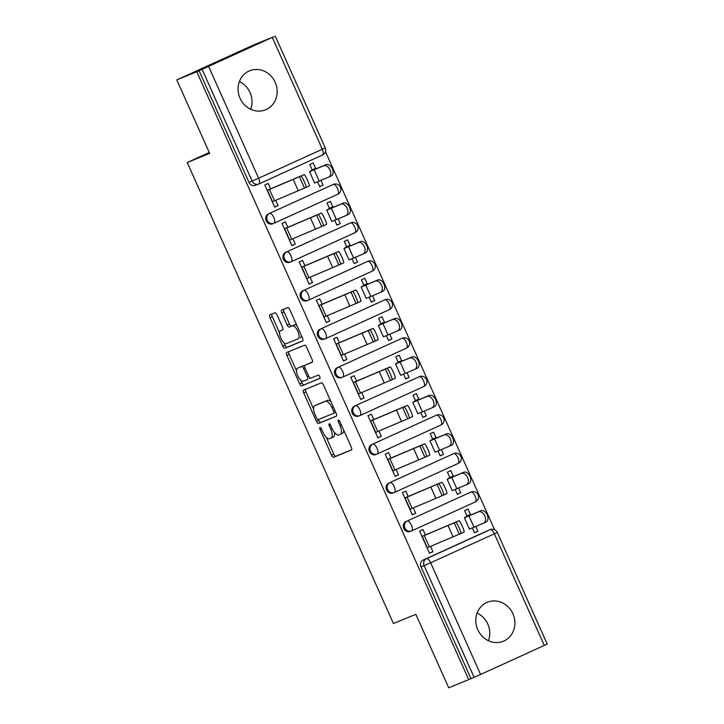 <?xml version="1.0" encoding="UTF-8"?>
<svg xmlns="http://www.w3.org/2000/svg" width="724" height="724" viewBox="0 0 724 724"><rect width="100%" height="100%" fill="white"/><g stroke="black" fill="none" stroke-linecap="round" stroke-linejoin="round"><path stroke-width="1.09" d="M319.999 427.54A1.855 0.742 -114.5 0 0 319.99 427.54A1.855 0.742 -114.5 0 0 320.062 429.513L331.565 455.224A2.652 1.068 -114.5 0 0 333.637 457.242L351.402 449.984A2.652 1.068 -114.5 0 0 351.421 449.975A2.652 1.068 -114.5 0 0 351.303 447.161L339.809 421.449A1.855 0.742 -114.5 0 0 338.361 420.038A1.855 0.742 -114.5 0 0 338.343 420.038A1.855 0.742 -114.5 0 0 338.425 422.011L339.909 425.341A8.48 3.412 -114.5 0 1 340.271 434.355A8.48 3.412 -114.5 0 1 340.217 434.373L338.742 434.979A8.48 3.412 -114.5 0 1 332.117 428.527L330.624 425.196A1.855 0.742 -114.5 0 0 329.176 423.784A1.855 0.742 -114.5 0 0 329.167 423.793A1.855 0.742 -114.5 0 0 329.248 425.766L330.732 429.088A8.48 3.412 -114.5 0 1 331.085 438.101A8.48 3.412 -114.5 0 1 331.04 438.12L329.556 438.726A8.48 3.412 -114.5 0 1 322.931 432.273L321.447 428.952A1.855 0.742 -114.5 0 0 319.999 427.54M240.06 98.274A21.068 19.286 67.8 0 0 265.581 109.786A21.068 19.286 67.8 0 0 275.174 82.292A21.068 19.286 67.8 0 0 249.644 70.78A21.068 19.286 67.8 0 0 240.06 98.274M239.391 81.568A21.068 19.286 -112.2 0 1 250.033 92.563A21.068 19.286 -112.2 0 1 250.703 109.27M477.795 629.744A21.068 19.286 67.8 0 0 503.325 641.256A21.068 19.286 67.8 0 0 512.918 613.771A21.068 19.286 67.8 0 0 487.388 602.259A21.068 19.286 67.8 0 0 477.795 629.744M477.125 613.047A21.068 19.286 -112.2 0 1 487.777 624.043A21.068 19.286 -112.2 0 1 488.447 640.74M276.993 314.822A2.652 1.068 -114.5 0 0 274.921 312.804L269.934 314.84A2.652 1.068 -114.5 0 0 269.925 314.849A2.652 1.068 -114.5 0 0 270.034 317.664L282.803 346.217A2.652 1.068 -114.5 0 0 284.876 348.235L302.641 340.977A2.652 1.068 -114.5 0 0 302.659 340.968A2.652 1.068 -114.5 0 0 302.542 338.153L289.772 309.601A2.652 1.068 -114.5 0 0 287.709 307.582L281.681 310.044A2.652 1.068 -114.5 0 0 281.672 310.053A2.652 1.068 -114.5 0 0 281.781 312.868L287.247 325.085A2.652 1.068 -114.5 0 0 289.31 327.103L292.297 325.881A7.095 2.851 -114.5 0 1 297.808 331.221A7.095 2.851 -114.5 0 1 298.134 338.805A7.095 2.851 -114.5 0 1 298.089 338.823L286.396 343.601A7.095 2.851 -114.5 0 1 280.885 338.262A7.095 2.851 -114.5 0 1 280.559 330.678A7.095 2.851 -114.5 0 1 280.604 330.66L282.55 329.863A2.652 1.068 -114.5 0 0 282.568 329.854A2.652 1.068 -114.5 0 0 282.46 327.04L276.993 314.822M468.718 679.628L448.708 687.8L415.848 614.341L393.422 623.5L187.217 162.529L209.643 153.37L176.783 79.912L196.792 71.73L468.718 679.628L474.084 677.329L424.128 565.661A5.403 4.941 -112.2 0 1 426.427 558.684L490.13 529.697A5.403 4.941 -112.2 0 1 490.293 529.633L487.18 530.9A5.403 4.941 67.8 0 0 487.017 530.973L490.13 529.697A5.403 2.172 -114.5 0 1 494.347 533.805L430.644 562.792L480.6 674.46L474.084 677.329M303.6 390.091A2.652 1.068 -114.5 0 0 303.582 390.1A2.652 1.068 -114.5 0 0 303.691 392.915L316.469 421.468A2.652 1.068 -114.5 0 0 318.533 423.486L336.307 416.228A2.652 1.068 -114.5 0 0 336.316 416.219A2.652 1.068 -114.5 0 0 336.207 413.404L323.438 384.851A2.652 1.068 -114.5 0 0 321.366 382.833L303.6 390.091M299.636 383.847L286.867 355.294A2.652 1.068 -114.5 0 1 286.749 352.47A2.652 1.068 -114.5 0 0 286.749 352.47L304.533 345.212A2.652 1.068 -114.5 0 1 306.605 347.221L312.071 359.448A2.652 1.068 -114.5 0 1 312.18 362.262A2.652 1.068 -114.5 0 0 312.18 362.262L304.958 365.213A2.652 1.068 -114.5 0 0 304.949 365.222A2.652 1.068 -114.5 0 0 305.057 368.036L308.677 376.136A2.652 1.068 -114.5 0 0 310.75 378.154L318.252 375.095A1.855 0.742 -114.5 0 1 319.691 376.489A1.855 0.742 -114.5 0 1 319.782 378.471A1.855 0.742 -114.5 0 0 319.782 378.471L301.709 385.856A2.652 1.068 -114.5 0 1 299.636 383.847L301.89 382.815L300.732 380.245M176.783 79.912L253.988 44.779L274.043 36.698M494.583 529.715L325.474 151.678M196.792 71.73L273.998 36.607M470.962 678.596L421.015 566.928A5.403 4.941 -112.2 0 1 423.314 559.951L487.017 530.973M544.303 645.473L494.347 533.805L497.27 532.421L547.217 644.089L480.6 674.46M470.437 514.502L468.003 509.062L464.627 510.601L467.089 516.103M425.413 534.973L422.979 529.543L419.603 531.081L429.531 553.263L432.907 551.733L429.468 553.136M408.209 496.519L405.784 491.089L402.408 492.628L412.327 514.809L415.703 513.271L412.273 514.683M455.197 489.514L457.351 494.329L460.726 492.791L457.287 494.202M453.233 476.039L450.799 470.609L447.423 472.148L449.885 477.65M391.005 458.066L388.58 452.636L385.204 454.174L395.123 476.356L398.499 474.817L395.069 476.22M437.993 451.061L440.147 455.876L443.522 454.337L440.083 455.74M436.029 437.586L433.604 432.156L430.219 433.685L432.681 439.187M373.81 419.612L371.376 414.182L368 415.712L377.928 437.902L381.304 436.364L377.865 437.767M420.789 412.608L422.943 417.422L426.318 415.884L422.888 417.286M418.825 399.132L416.4 393.693L413.024 395.232L415.486 400.734M356.606 381.15L354.172 375.72L350.796 377.258L360.724 399.449L364.1 397.91L360.661 399.313M403.594 374.154L405.739 378.96L409.123 377.43L405.684 378.833M401.63 360.679L399.196 355.24L395.82 356.778L398.281 362.281M339.402 342.696L336.977 337.266L333.592 338.805L343.52 360.986L346.896 359.457L343.466 360.86M386.39 335.692L388.544 340.506L391.919 338.977L388.48 340.38M384.426 322.216L381.991 316.786L378.616 318.325L381.077 323.827M322.198 304.243L319.773 298.813L316.397 300.351L326.316 322.533L329.692 320.994L326.262 322.397M369.186 297.238L371.34 302.053L374.715 300.514L371.276 301.917M367.222 283.763L364.787 278.333L361.412 279.871L363.873 285.374M304.994 265.789L302.569 260.359L299.193 261.889L309.121 284.079L312.497 282.541L309.058 283.944M351.982 258.785L354.136 263.599L357.511 262.061L354.081 263.464M350.018 245.309L347.592 239.879L344.217 241.409L346.678 246.911M287.799 227.327L285.365 221.897L281.989 223.435L291.917 245.626L295.292 244.088L291.853 245.49M334.778 220.331L336.932 225.146L340.307 223.607L336.877 225.01M332.814 206.856L330.388 201.417L327.013 202.955L329.474 208.458M270.595 188.874L268.17 183.444L264.785 184.982L274.713 207.164L278.088 205.634L274.649 207.037M317.583 181.869L319.737 186.683L323.112 185.154L319.673 186.557M272.903 223.716A5.403 4.941 67.8 0 1 272.74 223.788A5.403 4.941 67.8 0 1 266.161 220.748A5.403 4.941 67.8 0 1 268.495 213.852L333.302 184.421A5.403 4.941 -112.2 0 1 333.465 184.349L332.361 184.801A5.403 4.941 67.8 0 0 332.198 184.873M290.107 262.169A5.403 4.941 67.8 0 1 289.944 262.242A5.403 4.941 67.8 0 1 283.356 259.201A5.403 4.941 67.8 0 1 285.69 252.305L350.507 222.874A5.403 4.941 -112.2 0 1 350.669 222.811L349.565 223.254A5.403 4.941 67.8 0 0 349.402 223.327M307.311 300.623A5.403 4.941 67.8 0 1 307.148 300.695A5.403 4.941 67.8 0 1 300.56 297.654A5.403 4.941 67.8 0 1 302.894 290.767L367.711 261.337A5.403 4.941 -112.2 0 1 367.864 261.264L366.76 261.717A5.403 4.941 67.8 0 0 366.597 261.78M324.506 339.076A5.403 4.941 67.8 0 1 324.343 339.149A5.403 4.941 67.8 0 1 317.764 336.108A5.403 4.941 67.8 0 1 320.099 329.221L384.906 299.79A5.403 4.941 -112.2 0 1 385.068 299.718L383.964 300.17A5.403 4.941 67.8 0 0 383.801 300.243M341.71 377.539A5.403 4.941 67.8 0 1 341.547 377.602A5.403 4.941 67.8 0 1 334.968 374.561A5.403 4.941 67.8 0 1 337.303 367.674L402.11 338.244A5.403 4.941 -112.2 0 1 402.273 338.171L401.168 338.624A5.403 4.941 67.8 0 0 401.006 338.696M358.914 415.992A5.403 4.941 67.8 0 1 358.751 416.065A5.403 4.941 67.8 0 1 352.172 413.024A5.403 4.941 67.8 0 1 354.507 406.128L419.314 376.697A5.403 4.941 -112.2 0 1 419.477 376.625L418.372 377.077A5.403 4.941 67.8 0 0 418.21 377.15M376.118 454.446A5.403 4.941 67.8 0 1 375.955 454.518A5.403 4.941 67.8 0 1 369.367 451.477A5.403 4.941 67.8 0 1 371.702 444.59L436.518 415.151A5.403 4.941 -112.2 0 1 436.681 415.087L435.567 415.54A5.403 4.941 67.8 0 0 435.405 415.603M393.313 492.899A5.403 4.941 67.8 0 1 393.159 492.972A5.403 4.941 67.8 0 1 386.571 489.931A5.403 4.941 67.8 0 1 388.906 483.044L453.713 453.613A5.403 4.941 -112.2 0 1 453.876 453.541L452.772 453.993A5.403 4.941 67.8 0 0 452.609 454.066M410.517 531.362A5.403 4.941 67.8 0 1 410.354 531.425A5.403 4.941 67.8 0 1 403.775 528.384A5.403 4.941 67.8 0 1 406.11 521.497L470.917 492.067A5.403 4.941 -112.2 0 1 471.08 491.994L469.976 492.447A5.403 4.941 67.8 0 0 469.813 492.519M187.217 162.529L209.254 152.502M472.401 527.977L474.555 532.783L477.931 531.253L474.491 532.656M323.112 185.154L320.994 180.421M315.619 168.393L313.184 162.963L309.809 164.502L312.27 170.004M477.931 531.253L475.813 526.52M460.726 492.791L458.609 488.066M443.522 454.337L441.405 449.604M426.318 415.884L424.201 411.151M409.123 377.43L407.006 372.697M391.919 338.977L389.802 334.244M374.715 300.514L372.598 295.781M357.511 262.061L355.394 257.328M340.307 223.607L338.199 218.874M432.907 551.733L430.509 546.376M199.046 70.708L248.993 182.376A5.403 4.941 67.8 0 0 255.536 185.326A5.403 4.941 67.8 0 0 255.699 185.263M415.703 513.271L413.313 507.922M398.499 474.817L396.109 469.469M381.304 436.364L378.905 431.006M364.1 397.91L361.701 392.553M346.896 359.457L344.497 354.099M329.692 320.994L327.302 315.646M312.497 282.541L310.098 277.183M295.292 244.088L292.894 238.73M278.088 205.634L275.69 200.277M331.139 438.083L333.293 437.097A8.48 3.412 -114.5 0 0 333.339 437.079A8.48 3.412 -114.5 0 0 334.325 432.3M340.316 434.328L342.47 433.35A8.48 3.412 -114.5 0 0 342.515 433.332A8.48 3.412 -114.5 0 0 343.683 430.119M326.28 437.341L333.818 454.201A2.652 1.068 -114.5 0 0 335.882 456.211L351.629 449.785M318.325 419.567L318.714 420.445A2.652 1.068 -114.5 0 0 320.786 422.463L336.524 416.029M305.628 389.268A2.652 1.068 -114.5 0 0 305.944 391.892L313.564 408.924M316.659 418.246A1.855 0.742 -114.5 0 0 318.108 419.658L333.701 413.277A1.855 0.742 -114.5 0 0 333.71 413.277A1.855 0.742 -114.5 0 0 333.637 411.304L332.063 407.793A8.48 3.412 -114.5 0 0 325.447 401.34L314.786 405.702A8.48 3.412 -114.5 0 0 314.732 405.721A8.48 3.412 -114.5 0 0 315.085 414.734L316.659 418.246M330.977 401.711A8.48 3.412 -114.5 0 0 327.691 400.318L325.447 401.34M316.94 404.716A8.48 3.412 -114.5 0 1 316.985 404.698A8.48 3.412 -114.5 0 1 317.031 404.68L327.691 400.318M296.46 370.688L289.111 354.262L286.867 355.294M288.795 351.638A2.652 1.068 -114.5 0 0 289.111 354.262M312.388 362.072L307.211 364.19A2.652 1.068 -114.5 0 0 307.193 364.19A2.652 1.068 -114.5 0 0 307.184 364.199M319.945 378.299L301.709 385.856M297.483 368.263A7.095 2.851 -114.5 0 0 297.446 368.281A7.095 2.851 -114.5 0 0 297.763 375.865A7.095 2.851 -114.5 0 0 303.275 381.213L307.392 379.53A2.652 1.068 -114.5 0 0 307.41 379.521A2.652 1.068 -114.5 0 0 307.302 376.706L303.673 368.597A2.652 1.068 -114.5 0 0 301.6 366.579L299.736 367.24A7.095 2.851 -114.5 0 0 299.691 367.258A7.095 2.851 -114.5 0 0 299.655 367.276M309.664 378.498L309.646 378.507A2.652 1.068 -114.5 0 0 309.664 378.498A2.652 1.068 -114.5 0 0 309.999 377.955M304.605 365.756A2.652 1.068 -114.5 0 0 303.854 365.557L301.6 366.579M299.736 367.24L303.854 365.557M301.89 382.815A2.652 1.068 -114.5 0 0 303.953 384.833M300.379 337.782L300.342 337.8A7.095 2.851 -114.5 0 0 300.379 337.782A7.095 2.851 -114.5 0 0 301.365 335.511M296.994 325.737A7.095 2.851 -114.5 0 0 294.55 324.859L292.297 325.881M283.708 309.211A2.652 1.068 -114.5 0 0 284.034 311.845L289.491 324.062A2.652 1.068 -114.5 0 0 291.564 326.081L294.55 324.859M283.953 342.724L285.057 345.194A2.652 1.068 -114.5 0 0 287.129 347.212L302.867 340.778M271.962 314.017A2.652 1.068 -114.5 0 0 272.287 316.641L279.582 332.959M466.998 515.904L470.736 514.393L467.577 516.348L480.899 510.746A6.208 4.072 65.2 0 1 487.161 514.764A6.208 4.072 65.2 0 1 486.039 522.058A6.208 4.072 65.2 0 1 485.976 522.085L483.704 523.135M464.374 517.787L469.442 529.126L483.569 523.199A6.208 4.072 -114.8 0 0 483.641 523.171A6.208 4.072 -114.8 0 0 484.754 515.877A6.208 4.072 -114.8 0 0 478.492 511.859L464.374 517.787L467.052 516.013M427.097 547.833L460.917 533.488A6.208 0.697 -114.2 0 0 460.926 533.488A6.208 0.697 -114.2 0 0 459.025 527.579A6.208 0.697 -114.2 0 0 455.839 522.149L459.025 520.719A6.208 0.697 65.8 0 1 462.211 526.149A6.208 0.697 65.8 0 1 464.102 532.059A6.208 0.697 65.8 0 1 464.093 532.059L460.935 533.479L464.102 532.059M459.025 520.719L421.974 536.384M422.029 536.493L455.839 522.149M449.794 477.442L453.541 475.94L450.373 477.894L463.695 472.292A6.208 4.072 65.2 0 1 469.957 476.311A6.208 4.072 65.2 0 1 468.844 483.605A6.208 4.072 65.2 0 1 468.772 483.632L466.509 484.682M447.17 479.324L452.238 490.664L466.365 484.745A6.208 4.072 -114.8 0 0 466.437 484.718A6.208 4.072 -114.8 0 0 467.55 477.424A6.208 4.072 -114.8 0 0 461.297 473.406L447.17 479.324L449.848 477.559M432.59 438.988L436.337 437.486L433.169 439.441L446.5 433.839A6.208 4.072 65.2 0 1 452.753 437.848A6.208 4.072 65.2 0 1 451.64 445.142A6.208 4.072 65.2 0 1 451.568 445.179L449.305 446.228M429.966 440.871L435.034 452.21L449.161 446.292A6.208 4.072 -114.8 0 0 449.233 446.256A6.208 4.072 -114.8 0 0 450.346 438.961A6.208 4.072 -114.8 0 0 444.093 434.952L429.966 440.871L432.644 439.106M409.902 509.379L443.712 495.035A6.208 0.697 -114.2 0 0 443.722 495.026A6.208 0.697 -114.2 0 0 441.83 489.125A6.208 0.697 -114.2 0 0 438.635 483.695L441.821 482.265A6.208 0.697 65.8 0 1 445.007 487.695A6.208 0.697 65.8 0 1 446.907 493.596A6.208 0.697 65.8 0 1 446.898 493.605L443.731 495.026L446.907 493.596M441.821 482.265L404.779 497.922M404.825 498.04L438.635 483.695M392.698 470.926L426.508 456.582A6.208 0.697 -114.2 0 0 426.517 456.572A6.208 0.697 -114.2 0 0 424.626 450.663A6.208 0.697 -114.2 0 0 421.44 445.242L424.617 443.812A6.208 0.697 65.8 0 1 427.803 449.233A6.208 0.697 65.8 0 1 429.703 455.143A6.208 0.697 65.8 0 1 429.694 455.152L426.526 456.572L429.703 455.143M424.617 443.812L387.575 459.469M387.621 459.586L421.44 445.242M415.395 400.535L419.133 399.024L415.965 400.987L429.296 395.385A6.208 4.072 65.2 0 1 435.549 399.395A6.208 4.072 65.2 0 1 434.436 406.689A6.208 4.072 65.2 0 1 434.364 406.725L432.101 407.766M412.761 402.417L417.839 413.757L431.966 407.838A6.208 4.072 -114.8 0 0 432.029 407.802A6.208 4.072 -114.8 0 0 433.151 400.508A6.208 4.072 -114.8 0 0 426.889 396.499L412.761 402.417L415.44 400.653M398.191 362.081L401.929 360.57L398.77 362.525L412.092 356.932A6.208 4.072 65.2 0 1 418.354 360.941A6.208 4.072 65.2 0 1 417.232 368.235A6.208 4.072 65.2 0 1 417.169 368.272L414.897 369.312M395.557 363.964L400.634 375.303L414.762 369.376A6.208 4.072 -114.8 0 0 414.834 369.349A6.208 4.072 -114.8 0 0 415.947 362.054A6.208 4.072 -114.8 0 0 409.684 358.036L395.557 363.964L398.236 362.19M380.987 323.619L384.734 322.117L381.566 324.071L394.888 318.469A6.208 4.072 65.2 0 1 401.15 322.488A6.208 4.072 65.2 0 1 400.037 329.782A6.208 4.072 65.2 0 1 399.965 329.809L397.702 330.859M378.362 325.51L383.43 336.85L397.557 330.922A6.208 4.072 -114.8 0 0 397.63 330.895A6.208 4.072 -114.8 0 0 398.743 323.601A6.208 4.072 -114.8 0 0 392.489 319.583L378.362 325.51L381.041 323.737M384.996 322.705L384.734 322.117L384.951 322.723M375.494 432.472L409.304 418.119A6.208 0.697 -114.2 0 0 409.313 418.119A6.208 0.697 -114.2 0 0 407.422 412.209A6.208 0.697 -114.2 0 0 404.236 406.779L407.422 405.349A6.208 0.697 65.8 0 1 410.608 410.779A6.208 0.697 65.8 0 1 412.499 416.689A6.208 0.697 65.8 0 1 412.49 416.689L409.322 418.11L412.499 416.689M407.422 405.349L370.371 421.015M370.426 421.133L404.236 406.779M358.289 394.01L392.109 379.666A6.208 0.697 -114.2 0 0 392.118 379.666A6.208 0.697 -114.2 0 0 390.218 373.756A6.208 0.697 -114.2 0 0 387.032 368.326L390.218 366.896A6.208 0.697 65.8 0 1 393.404 372.326A6.208 0.697 65.8 0 1 395.295 378.236A6.208 0.697 65.8 0 1 395.286 378.236L392.127 379.657L395.295 378.236M390.218 366.896L353.167 382.562M353.222 382.67L387.032 368.326M341.094 355.556L374.905 341.212A6.208 0.697 -114.2 0 0 374.914 341.212A6.208 0.697 -114.2 0 0 373.014 335.303A6.208 0.697 -114.2 0 0 369.828 329.873L373.014 328.443A6.208 0.697 65.8 0 1 376.199 333.873A6.208 0.697 65.8 0 1 378.1 339.782A6.208 0.697 65.8 0 1 378.091 339.782L374.923 341.203M373.014 328.443L335.963 344.099M336.017 344.217L369.828 329.873M363.783 285.166L367.53 283.663L364.362 285.618L377.693 280.016A6.208 4.072 65.2 0 1 383.946 284.034A6.208 4.072 65.2 0 1 382.833 291.329A6.208 4.072 65.2 0 1 382.761 291.356L380.498 292.406M361.158 287.048L366.226 298.388L380.353 292.469A6.208 4.072 -114.8 0 0 380.426 292.433A6.208 4.072 -114.8 0 0 381.539 285.138A6.208 4.072 -114.8 0 0 375.285 281.129L361.158 287.048L363.837 285.283M323.89 317.103L357.701 302.759A6.208 0.697 -114.2 0 0 357.71 302.75A6.208 0.697 -114.2 0 0 355.819 296.84A6.208 0.697 -114.2 0 0 352.633 291.419L355.81 289.989A6.208 0.697 65.8 0 1 358.995 295.41A6.208 0.697 65.8 0 1 360.896 301.32A6.208 0.697 65.8 0 1 360.887 301.329L357.719 302.75L360.896 301.32M355.81 289.989L318.768 305.646M318.813 305.763L352.633 291.419M346.588 246.712L350.326 245.201L347.158 247.165L360.489 241.563A6.208 4.072 65.2 0 1 366.742 245.572A6.208 4.072 65.2 0 1 365.629 252.866A6.208 4.072 65.2 0 1 365.557 252.902L363.294 253.952M343.954 248.594L349.031 259.934L363.149 254.015A6.208 4.072 -114.8 0 0 363.222 253.979A6.208 4.072 -114.8 0 0 364.344 246.685A6.208 4.072 -114.8 0 0 358.081 242.676L343.954 248.594L346.633 246.83M306.686 278.649L340.497 264.296A6.208 0.697 -114.2 0 0 340.506 264.296A6.208 0.697 -114.2 0 0 338.615 258.387A6.208 0.697 -114.2 0 0 335.429 252.966L338.606 251.536A6.208 0.697 65.8 0 1 341.8 256.957A6.208 0.697 65.8 0 1 343.692 262.866A6.208 0.697 65.8 0 1 343.683 262.875L340.515 264.296L343.692 262.866M338.606 251.536L301.564 267.192M301.618 267.31L335.429 252.966M329.384 208.259L333.121 206.747L329.954 208.702L343.285 203.109A6.208 4.072 65.2 0 1 349.547 207.118A6.208 4.072 65.2 0 1 348.425 214.413A6.208 4.072 65.2 0 1 348.353 214.449L346.09 215.49M326.75 210.141L331.827 221.481L345.954 215.562A6.208 4.072 -114.8 0 0 346.027 215.526A6.208 4.072 -114.8 0 0 347.14 208.231A6.208 4.072 -114.8 0 0 340.877 204.222L326.75 210.141L329.429 208.367M289.482 240.187L323.302 225.843A6.208 0.697 -114.2 0 0 323.311 225.843A6.208 0.697 -114.2 0 0 321.411 219.933A6.208 0.697 -114.2 0 0 318.225 214.503L321.411 213.073A6.208 0.697 65.8 0 1 324.596 218.503A6.208 0.697 65.8 0 1 326.488 224.413A6.208 0.697 65.8 0 1 326.479 224.413L323.32 225.834L326.488 224.413M321.411 213.073L284.36 228.739M284.414 228.847L318.225 214.503M312.18 169.796L315.926 168.294L312.759 170.249L326.081 164.647A6.208 4.072 65.2 0 1 332.343 168.665A6.208 4.072 65.2 0 1 331.23 175.959A6.208 4.072 65.2 0 1 331.158 175.986L328.886 177.036M309.555 171.688L314.623 183.027L328.75 177.099A6.208 4.072 -114.8 0 0 328.823 177.072A6.208 4.072 -114.8 0 0 329.936 169.778A6.208 4.072 -114.8 0 0 323.673 165.76L309.555 171.688L312.234 169.914M272.287 201.734L306.098 187.389A6.208 0.697 -114.2 0 0 306.107 187.389A6.208 0.697 -114.2 0 0 304.207 181.48A6.208 0.697 -114.2 0 0 301.021 176.05L304.207 174.62A6.208 0.697 65.8 0 1 307.392 180.05A6.208 0.697 65.8 0 1 309.284 185.959A6.208 0.697 65.8 0 1 309.275 185.959L306.116 187.38L309.284 185.959M304.207 174.62L267.156 190.285M267.21 190.394L301.021 176.05M321.42 428.898L320.062 429.513M339.782 421.395L338.425 422.011M330.606 425.142L329.248 425.766M208.675 66.563L258.622 178.231L322.325 149.253A5.403 2.172 65.5 0 1 322.551 154.99A5.403 2.172 65.5 0 1 322.524 155.008L258.884 183.959M248.993 182.376L258.622 178.231A5.403 2.172 65.5 0 1 258.848 183.968L322.551 154.99A5.403 5.403 0 0 0 325.248 147.868L322.325 149.253L272.378 37.585M423.314 559.951L426.427 558.684A5.403 2.172 -114.5 0 1 430.644 562.792L421.015 566.928M268.495 213.852L333.302 184.421A5.403 2.172 65.5 0 1 337.52 188.53A5.403 2.172 -114.5 0 1 337.746 194.267A5.403 5.403 0 0 0 340.47 187.208A5.403 5.403 0 0 0 333.465 184.349M272.74 223.788L273.844 223.336A5.403 5.403 0 0 0 274.043 223.245A5.403 2.172 65.5 0 1 274.007 223.263A5.403 4.941 -112.2 0 1 273.844 223.336A5.403 4.941 -112.2 0 1 267.265 220.295A5.403 4.941 -112.2 0 1 269.599 213.399A5.403 2.172 65.5 0 1 273.817 217.508A5.403 2.172 65.5 0 1 274.043 223.245L337.746 194.267A5.403 2.172 -114.5 0 1 337.71 194.285L274.07 223.236M285.69 252.305L350.507 222.874A5.403 2.172 65.5 0 1 354.724 226.983A5.403 2.172 -114.5 0 1 354.95 232.721A5.403 5.403 0 0 0 357.665 225.671A5.403 5.403 0 0 0 350.669 222.811M289.944 262.242L291.048 261.789A5.403 5.403 0 0 0 291.247 261.708A5.403 2.172 65.5 0 1 291.211 261.717A5.403 4.941 -112.2 0 1 291.048 261.789A5.403 4.941 -112.2 0 1 284.469 258.749A5.403 4.941 -112.2 0 1 286.804 251.862A5.403 2.172 65.5 0 1 291.021 255.961A5.403 2.172 65.5 0 1 291.247 261.708L354.95 232.721A5.403 2.172 -114.5 0 1 354.914 232.739L291.274 261.69M302.894 290.767L367.711 261.337A5.403 2.172 65.5 0 1 371.919 265.437A5.403 2.172 -114.5 0 1 372.145 271.183L308.478 300.143M320.099 329.221L384.906 299.79A5.403 2.172 65.5 0 1 389.123 303.899A5.403 2.172 -114.5 0 1 389.349 309.637L325.673 338.597A5.403 2.172 65.5 0 1 325.619 338.633A5.403 4.941 -112.2 0 1 325.456 338.696A5.403 4.941 -112.2 0 1 318.868 335.655A5.403 4.941 -112.2 0 1 321.203 328.768A5.403 2.172 65.5 0 1 325.42 332.877A5.403 2.172 65.5 0 1 325.646 338.615A5.403 5.403 0 0 1 325.456 338.696L324.343 339.149M337.303 367.674L402.11 338.244A5.403 2.172 65.5 0 1 406.327 342.352A5.403 2.172 -114.5 0 1 406.553 348.09A5.403 5.403 0 0 0 409.277 341.031A5.403 5.403 0 0 0 402.273 338.171M342.85 377.068L406.553 348.09A5.403 2.172 -114.5 0 1 406.517 348.108L342.877 377.059A5.403 2.172 65.5 0 1 342.814 377.086A5.403 4.941 -112.2 0 1 342.651 377.15A5.403 4.941 -112.2 0 1 336.072 374.109A5.403 4.941 -112.2 0 1 338.407 367.222A5.403 2.172 65.5 0 1 342.624 371.331A5.403 2.172 65.5 0 1 342.85 377.068A5.403 5.403 0 0 1 342.651 377.15L341.547 377.602M354.507 406.128L419.314 376.697A5.403 2.172 65.5 0 1 423.531 380.806A5.403 2.172 -114.5 0 1 423.757 386.544A5.403 5.403 0 0 0 426.481 379.485A5.403 5.403 0 0 0 419.477 376.625M358.751 416.065L359.855 415.612A5.403 5.403 0 0 0 360.054 415.522A5.403 2.172 65.5 0 1 360.018 415.54A5.403 4.941 -112.2 0 1 359.855 415.612A5.403 4.941 -112.2 0 1 353.276 412.571A5.403 4.941 -112.2 0 1 355.611 405.675A5.403 2.172 65.5 0 1 359.828 409.784A5.403 2.172 65.5 0 1 360.054 415.522L423.757 386.544A5.403 2.172 -114.5 0 1 423.721 386.562L360.081 415.513M371.702 444.59L436.518 415.151A5.403 2.172 65.5 0 1 440.735 419.259A5.403 2.172 -114.5 0 1 440.952 424.997A5.403 5.403 0 0 0 443.676 417.947A5.403 5.403 0 0 0 436.681 415.087M375.955 454.518L377.059 454.066A5.403 5.403 0 0 0 377.249 453.984A5.403 2.172 65.5 0 1 377.222 453.993A5.403 4.941 -112.2 0 1 377.059 454.066A5.403 4.941 -112.2 0 1 370.48 451.025A5.403 4.941 -112.2 0 1 372.815 444.138A5.403 2.172 65.5 0 1 377.023 448.247A5.403 2.172 65.5 0 1 377.249 453.984L440.952 424.997A5.403 2.172 -114.5 0 1 440.925 425.015L377.285 453.966M388.906 483.044L453.713 453.613A5.403 2.172 65.5 0 1 457.93 457.722A5.403 2.172 -114.5 0 1 458.156 463.46A5.403 5.403 0 0 0 460.88 456.401A5.403 5.403 0 0 0 453.876 453.541M393.159 492.972L394.263 492.519A5.403 5.403 0 0 0 394.453 492.438A5.403 2.172 65.5 0 1 394.426 492.447A5.403 4.941 -112.2 0 1 394.263 492.519A5.403 4.941 -112.2 0 1 387.675 489.478A5.403 4.941 -112.2 0 1 390.01 482.591A5.403 2.172 65.5 0 1 394.227 486.7A5.403 2.172 65.5 0 1 394.453 492.438L458.156 463.46A5.403 2.172 -114.5 0 1 458.129 463.469L394.489 492.42M406.11 521.497L470.917 492.067A5.403 2.172 65.5 0 1 475.134 496.175A5.403 2.172 -114.5 0 1 475.36 501.913L411.685 530.882M411.621 530.909A5.403 4.941 -112.2 0 1 411.467 530.973A5.403 4.941 -112.2 0 1 404.879 527.932A5.403 4.941 -112.2 0 1 407.214 521.045A5.403 2.172 65.5 0 1 411.431 525.153A5.403 2.172 65.5 0 1 411.657 530.891A5.403 2.172 65.5 0 1 411.621 530.909M410.354 531.425L411.467 530.973A5.403 5.403 0 0 0 411.657 530.891L475.36 501.913A5.403 2.172 -114.5 0 0 475.36 501.913A5.403 5.403 0 0 0 478.084 494.854A5.403 5.403 0 0 0 471.08 491.994M308.415 300.17A5.403 4.941 -112.2 0 1 308.252 300.243A5.403 4.941 -112.2 0 1 301.664 297.202A5.403 4.941 -112.2 0 1 303.999 290.315A5.403 2.172 65.5 0 1 308.216 294.424A5.403 2.172 65.5 0 1 308.442 300.161A5.403 2.172 65.5 0 1 308.415 300.17M325.646 338.615L389.349 309.637A5.403 2.172 -114.5 0 0 389.349 309.637A5.403 5.403 0 0 0 392.073 302.578A5.403 5.403 0 0 0 385.068 299.718M307.148 300.695L308.252 300.243A5.403 5.403 0 0 0 308.442 300.161L372.145 271.183A5.403 2.172 -114.5 0 0 372.145 271.183A5.403 5.403 0 0 0 374.869 264.124A5.403 5.403 0 0 0 367.864 261.264M255.536 185.326L258.658 184.059A5.403 5.403 0 0 0 258.848 183.968A5.403 2.172 65.5 0 1 258.821 183.987A5.403 4.941 -112.2 0 1 258.658 184.059A5.403 4.941 -112.2 0 1 252.115 181.1L202.159 69.432M332.09 428.472L330.732 429.088M341.266 424.726L339.909 425.341M335.882 456.211L333.637 457.242M333.818 454.201L331.565 455.224M320.786 422.463L318.533 423.486M318.714 420.445L316.469 421.468M305.944 391.892L303.691 392.915M335.737 412.354L333.719 413.268L335.737 412.354M334.995 410.689L333.637 411.304M333.42 407.178L332.063 407.793M317.031 404.68L314.786 405.702M307.211 364.19L304.958 365.213L307.193 364.19M308.659 376.091L307.302 376.706M305.03 367.982L303.673 368.597M291.564 326.081L289.31 327.103M289.491 324.062L287.247 325.085M284.034 311.845L281.781 312.868M287.129 347.212L284.876 348.235M285.057 345.194L282.803 346.217M272.287 316.641L270.034 317.664M478.492 511.859L480.899 510.746M470.962 514.999L470.709 514.42M474.057 527.271L468.98 515.931M422.255 536.403L427.332 547.742M424.273 535.543L429.35 546.882M447.921 525.262L452.989 536.602M454.147 522.665L459.215 534.004M461.297 473.406L463.695 472.292M453.767 476.546L453.505 475.967M456.853 488.818L451.776 477.478M444.093 434.952L446.5 433.839M436.563 438.083L436.301 437.504M439.649 450.355L434.581 439.016M405.06 497.949L410.128 509.289M407.069 497.089L412.146 508.429M430.717 486.809L435.794 498.148M436.943 484.211L442.011 495.542M387.856 459.487L392.924 470.826M389.874 458.636L394.942 469.966M413.513 448.355L418.59 459.695M419.739 445.749L424.816 457.088M426.889 396.499L429.296 395.385M419.359 399.63L419.096 399.051M422.445 411.902L417.377 400.562M409.684 358.036L412.092 356.932M402.155 361.176L401.901 360.597M405.25 373.448L400.173 362.109M392.489 319.583L394.888 318.469M388.046 334.995L382.969 323.655M370.652 421.033L375.72 432.373M372.67 420.173L377.738 431.513M396.309 409.893L401.386 421.232M402.535 407.295L407.612 418.635M353.448 382.58L358.525 393.919M355.466 381.72L360.543 393.06M379.114 371.439L384.182 382.779M385.34 368.842L390.408 380.181M336.244 344.126L341.321 355.466M338.262 343.267L343.339 354.606M361.909 332.986L366.978 344.325M368.136 330.388L373.204 341.728M375.285 281.129L377.693 280.016M367.756 284.261L367.493 283.69M370.842 296.532L365.774 285.193M319.049 305.673L324.117 317.012M321.067 304.813L326.135 316.153M344.705 294.532L349.783 305.872M350.932 291.926L356 303.266M358.081 242.676L360.489 241.563M350.552 245.807L350.289 245.228M353.638 258.079L348.57 246.739M301.845 267.21L306.913 278.55M303.863 266.351L308.931 277.69M327.501 256.079L332.578 267.418M333.728 253.472L338.805 264.812M340.877 204.222L343.285 203.109M333.348 207.354L333.094 206.774M336.443 219.625L331.366 208.286M284.641 228.757L289.718 240.097M286.659 227.897L291.727 239.237M310.306 217.616L315.374 228.956M316.524 215.019L321.601 226.359M323.673 165.76L326.081 164.647M316.144 168.9L315.89 168.321M319.239 181.172L314.162 169.832M267.437 190.303L272.514 201.643M269.455 189.444L274.532 200.783M293.102 179.163L298.17 190.502M299.329 176.565L304.397 187.905M325.248 147.868L275.292 36.2M497.27 532.421A5.403 5.403 0 0 0 490.293 529.633M333.339 437.079L331.085 438.101M342.515 433.332L340.271 434.355M316.985 404.698L314.732 405.721M299.691 367.258L297.446 368.281M486.039 522.058L483.641 523.171M471.007 514.981L470.736 514.393M468.844 483.605L466.437 484.718M453.803 476.528L453.541 475.94M451.64 445.142L449.233 446.256M436.599 438.074L436.337 437.486M434.436 406.689L432.029 407.802M419.395 399.612L419.133 399.024M417.232 368.235L414.834 369.349M402.191 361.158L401.929 360.57M400.037 329.782L397.63 330.895M374.914 341.212L378.1 339.782M382.833 291.329L380.426 292.433M367.792 284.251L367.53 283.663M365.629 252.866L363.222 253.979M350.588 245.789L350.326 245.201M348.425 214.413L346.027 215.526M333.384 207.335L333.121 206.747M331.23 175.959L328.823 177.072M316.189 168.882L315.926 168.294"/></g></svg>
